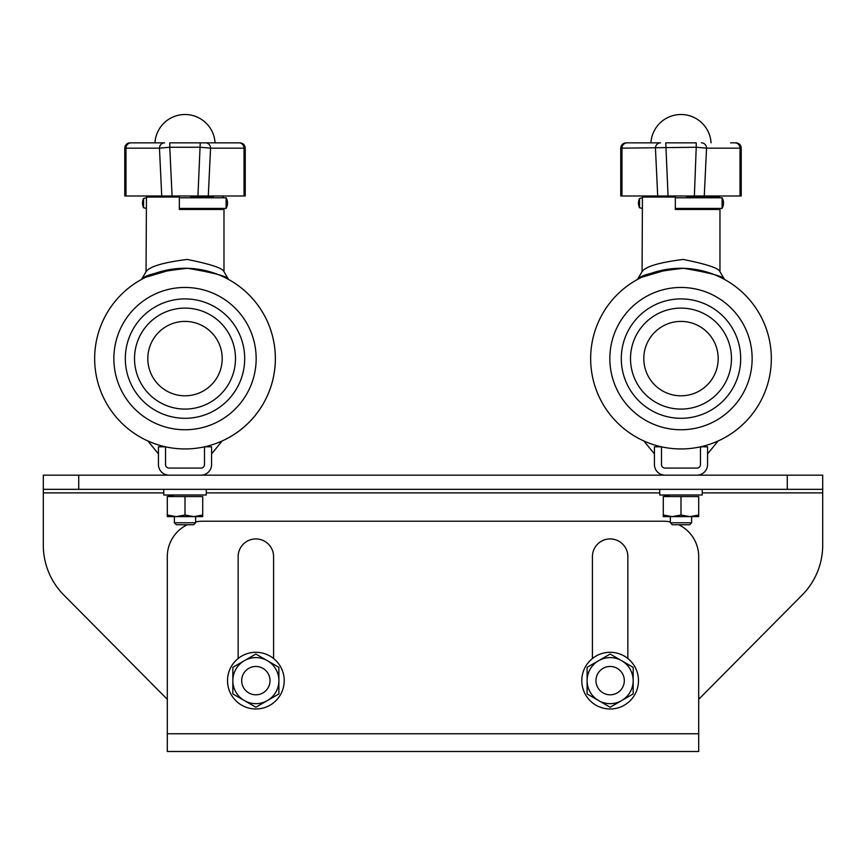 <?xml version="1.0" encoding="UTF-8"?>
<svg xmlns="http://www.w3.org/2000/svg" width="866" height="866" viewBox="0 0 866 866"><rect width="100%" height="100%" fill="white"/><g stroke="black" fill="none" stroke-linecap="round" stroke-linejoin="round"><path stroke-width="1.3" d="M670.36 521.927A35.43 35.43 0 0 0 663.28 521.213L202.72 521.213A35.43 35.43 0 0 0 195.64 521.927M187.283 524.753A35.43 35.43 0 0 0 167.3 556.643L167.3 751.493L698.7 751.493L698.7 556.643A35.43 35.43 0 0 0 678.717 524.753M627.85 658.517L627.85 556.643A17.71 17.71 0 0 0 610.14 538.923A17.71 17.71 0 0 0 592.42 556.643L592.42 658.517M273.58 658.517L273.58 556.643A17.71 17.71 0 0 0 255.86 538.923A17.71 17.71 0 0 0 238.15 556.643L238.15 658.517M43.3 489.333L43.3 475.163L43.3 489.333L43.3 475.163L822.7 475.163L822.7 489.333L43.3 489.333L43.3 545.169A70.85 70.85 0 0 0 63.857 595.072L167.3 699.327M698.7 699.327L802.143 595.072A70.85 70.85 0 0 0 822.7 545.169L822.7 489.333M610.14 666.463A14.17 14.17 0 0 0 595.97 680.633A14.17 14.17 0 0 0 610.14 694.803A14.17 14.17 0 0 0 624.31 680.633A14.17 14.17 0 0 0 610.14 666.463A14.17 14.17 0 0 1 624.31 680.633A14.17 14.17 0 0 1 610.14 694.803A14.17 14.17 0 0 1 595.97 680.633A14.17 14.17 0 0 1 610.14 666.463M255.86 694.803A14.17 14.17 0 0 0 270.03 680.633A14.17 14.17 0 0 0 255.86 666.463A14.17 14.17 0 0 0 241.69 680.633A14.17 14.17 0 0 0 255.86 694.803A14.17 14.17 0 0 1 241.69 680.633A14.17 14.17 0 0 1 255.86 666.463A14.17 14.17 0 0 1 270.03 680.633A14.17 14.17 0 0 1 255.86 694.803M255.86 708.983A28.34 28.34 0 0 1 227.52 680.633A28.34 28.34 0 0 1 255.86 652.293A28.34 28.34 0 0 1 284.21 680.633A28.34 28.34 0 0 1 255.86 708.983M610.14 708.983A28.34 28.34 0 0 1 581.79 680.633A28.34 28.34 0 0 1 610.14 652.293A28.34 28.34 0 0 1 638.48 680.633A28.34 28.34 0 0 1 610.14 708.983M621.647 660.693L610.14 654.047L598.623 660.693A23.025 23.025 0 0 1 633.165 680.633A23.025 23.025 0 0 1 598.623 700.583L610.14 707.23L633.165 693.937L633.165 667.34L621.647 660.693M587.105 693.937L598.623 700.583A23.025 23.025 0 0 1 587.105 680.633L587.105 693.937M598.623 660.693L587.105 667.34L587.105 680.633A23.025 23.025 0 0 1 598.623 660.693L610.14 654.047L633.165 667.34L633.165 676.822M601.978 702.521L610.14 707.23L621.647 700.583M623.336 699.609L633.165 693.937L633.165 682.527M595.267 662.631L587.105 667.34M267.377 660.693L255.86 654.047L244.353 660.693A23.025 23.025 0 0 1 278.895 680.633A23.025 23.025 0 0 1 244.353 700.583L255.86 707.23L278.895 693.937L278.895 667.34L267.377 660.693M232.835 682.527L232.835 693.937L244.353 700.583A23.025 23.025 0 0 1 232.835 680.633L232.835 693.937L240.975 698.635M244.353 660.693L232.835 667.34L232.835 680.633A23.025 23.025 0 0 1 244.353 660.693M244.353 700.583L255.86 707.23L264.011 702.521M267.377 700.583L278.895 693.937M278.895 680.633L278.895 667.34L255.86 654.047L232.835 667.34L232.835 676.822M659.73 489.333L659.73 494.995L702.25 494.995L702.25 489.333M163.75 489.333L163.75 494.995L206.27 494.995L206.27 489.333M670.36 494.995L663.28 496.575L663.28 515.021L672.135 516.612L680.99 515.021L689.845 516.612L663.28 516.612L663.28 515.021M663.28 496.575L698.7 496.575L698.7 516.612L689.845 516.612L698.7 515.021L698.7 516.537M680.99 496.575L680.99 515.021M174.38 494.995L167.3 496.575L167.3 515.021L176.155 516.612L185.01 515.021L193.865 516.612L167.3 516.612L167.3 515.021L167.3 516.537M167.3 496.575L202.72 496.575L202.72 516.612L193.865 516.612L202.72 515.021L202.72 516.537M185.01 496.575L185.01 515.021M620.76 148.162L620.76 195.987L657.705 195.987L655.443 148.162A5.315 5.131 -90 0 1 660.574 142.847L627.103 142.847A5.315 5.131 -90 0 0 621.972 148.162L620.76 148.162C621.084 144.936 622.849 143.161 626.075 142.847M730.59 142.847L734.877 142.847A5.315 5.131 90 0 1 740.008 148.162L741.22 148.162A5.315 5.315 0 0 0 735.905 142.847L734.877 142.847L735.905 142.847M631.39 142.847L650.929 142.847A30.115 30.115 0 0 1 680.99 114.507A30.115 30.115 0 0 1 711.051 142.847M701.406 142.847A5.315 5.131 90 0 1 706.537 148.162L704.274 195.987L668.054 195.987L665.759 142.847L696.232 142.847L696.232 147.242L621.972 148.162L621.972 195.987M704.274 195.987L740.008 195.987L740.008 148.162L706.537 148.162L696.232 147.242L694.37 195.987M740.008 195.987L741.22 195.987L741.22 148.162M667.61 195.987L657.705 195.987M244.028 195.987L244.028 148.162L245.24 148.162L245.24 195.987L197.946 195.987L200.241 142.847L238.897 142.847A5.315 5.131 -90 0 1 244.028 148.162L210.557 148.162A5.315 5.131 -90 0 0 205.426 142.847M124.78 148.162A5.315 5.315 0 0 1 130.095 142.847L164.594 142.847A5.315 5.131 90 0 0 159.463 148.162L124.78 148.162L124.78 195.987L161.726 195.987L159.463 148.162L169.768 147.242L169.768 142.847L234.61 142.847M208.295 195.987L210.557 148.162L200.241 147.242L169.768 147.242L172.074 195.987L198.39 195.987M171.63 195.987L161.726 195.987M223.915 271.653C222.93 268.233 210.687 264.162 187.186 259.443C163.219 262.463 149.526 266.544 146.094 271.664L141.515 279.426C144.535 274.998 159.896 271.285 187.586 268.298C214.638 272.909 228.278 276.622 228.494 279.415A90.335 90.335 0 0 0 224.489 277.347A90.335 90.335 0 0 1 185.01 448.945A90.335 90.335 0 0 1 94.665 358.6A90.335 90.335 0 0 1 185.01 268.265A90.335 90.335 0 0 1 222.205 440.924L211.575 453.903L211.575 446.813L211.575 464.533A10.63 10.63 0 0 1 200.955 475.163M223.807 277.023L223.244 276.752M169.065 475.163A10.63 10.63 0 0 1 158.435 464.533L158.435 446.813L165.525 446.813L158.435 446.813L158.435 453.903L147.815 440.924A90.335 90.335 0 0 0 165.525 446.813L165.525 464.533A3.54 3.54 0 0 0 169.065 468.073L200.955 468.073A3.54 3.54 0 0 0 204.495 464.533L204.495 446.813A90.335 90.335 0 0 1 94.665 358.6A90.335 90.335 0 0 1 185.01 268.265L179.143 268.449M173.73 268.969L145.694 277.272M223.98 277.098L225.355 277.77M228.57 279.458L223.98 271.697L223.98 209.453L179.338 209.453L179.338 197.058L146.451 197.058L147.523 195.987M146.04 271.697L146.451 197.058M179.338 197.058L179.338 195.987L179.338 197.058M223.569 209.453L223.569 208.414M223.569 197.784L222.486 195.987M213.859 195.987L212.776 197.784M212.776 208.414L212.776 209.453M190.682 197.058L190.682 195.987L190.682 197.058L212.776 197.058M190.682 208.414L190.682 209.453L190.682 208.414M190.682 209.453L179.338 209.453M156.151 195.987L157.244 197.058M226.102 197.784A10.63 10.63 0 0 1 226.102 208.414L226.102 197.784L179.338 197.784M143.561 207.732L143.561 198.466A10.63 10.63 0 0 0 143.561 207.732L146.397 208.414L146.451 197.784M146.397 197.784L143.561 198.509M275.345 358.6A90.335 90.335 0 0 0 228.494 279.415L228.223 279.274M143.81 278.202L143.042 278.603M142.706 278.776L141.656 279.35M222.205 358.6A37.195 37.195 0 0 1 185.01 395.805A37.195 37.195 0 0 1 147.815 358.6A37.195 37.195 0 0 1 185.01 321.405A37.195 37.195 0 0 1 222.205 358.6M221.101 311.056A59.7 59.7 0 0 0 137.467 322.509A59.7 59.7 0 0 0 148.92 406.154A59.7 59.7 0 0 0 232.553 394.701A59.7 59.7 0 0 0 221.101 311.056M154.484 398.815A50.488 50.488 0 0 0 225.214 389.126A50.488 50.488 0 0 0 215.537 318.396A50.488 50.488 0 0 0 144.795 328.073A50.488 50.488 0 0 0 154.484 398.815M185.01 429.752A71.153 71.153 0 0 1 113.857 358.6A71.153 71.153 0 0 1 185.01 287.458A71.153 71.153 0 0 1 256.163 358.6A71.153 71.153 0 0 1 185.01 429.752M185.01 298.911A59.7 59.7 0 0 1 244.699 358.6A59.7 59.7 0 0 1 185.01 418.3M204.495 446.813L211.575 446.813L204.495 446.813M176.35 524.753L174.38 522.793L176.35 524.753L193.67 524.753L195.64 522.793L195.64 516.612M174.38 516.612L174.38 522.793L195.64 522.793L193.67 524.753M771.335 358.6A90.335 90.335 0 0 1 680.99 448.945A90.335 90.335 0 0 1 590.655 358.6A90.335 90.335 0 0 1 680.99 268.265A90.335 90.335 0 0 1 771.335 358.6M719.798 277.023L719.224 276.752M713.898 274.468L708.247 272.476M707.663 272.292L701.633 270.657M695.755 269.478L694.045 269.207M692.345 268.98L688.481 268.579M682.43 268.276L675.123 268.449M669.71 268.969L641.674 277.272M719.96 277.098L721.335 277.77M724.55 279.458L719.96 271.697L719.96 209.453L675.318 209.453L675.318 197.058L642.431 197.058L643.514 195.987M719.895 271.653C718.921 268.233 706.667 264.162 683.166 259.443C659.199 262.463 645.506 266.544 642.074 271.664L642.431 197.058M675.318 195.987L675.318 197.058M686.662 197.058L686.662 195.987L686.662 197.058L719.549 197.058L718.477 195.987M686.662 208.414L686.662 209.453L686.662 208.414M686.662 209.453L675.318 209.453M719.549 209.453L719.549 208.414M719.549 197.784L719.549 197.058M722.082 197.784A10.63 10.63 0 0 1 722.082 208.414L722.082 197.784L675.318 197.784M639.541 207.732L639.541 198.466A10.63 10.63 0 0 0 639.541 207.732L642.377 208.414L642.431 197.784M642.377 197.784L639.541 198.509M642.02 271.697L637.495 279.426C640.515 274.998 655.876 271.285 683.566 268.298C710.618 272.909 724.257 276.622 724.485 279.415L724.203 279.274M639.801 278.202L639.021 278.603M638.686 278.776L637.636 279.35M718.185 358.6A37.195 37.195 0 0 1 680.99 395.805A37.195 37.195 0 0 1 643.795 358.6A37.195 37.195 0 0 1 680.99 321.405A37.195 37.195 0 0 1 718.185 358.6M717.08 311.056A59.7 59.7 0 0 0 633.447 322.509A59.7 59.7 0 0 0 644.899 406.154A59.7 59.7 0 0 0 728.533 394.701A59.7 59.7 0 0 0 717.08 311.056M650.463 398.815A50.488 50.488 0 0 0 721.205 389.126A50.488 50.488 0 0 0 711.516 318.396A50.488 50.488 0 0 0 640.786 328.073A50.488 50.488 0 0 0 650.463 398.815M680.99 429.752A71.153 71.153 0 0 1 609.837 358.6A71.153 71.153 0 0 1 680.99 287.458A71.153 71.153 0 0 1 752.143 358.6A71.153 71.153 0 0 1 680.99 429.752M680.99 298.911A59.7 59.7 0 0 1 740.69 358.6A59.7 59.7 0 0 1 680.99 418.3M665.045 475.163A10.63 10.63 0 0 1 654.425 464.533L654.425 446.813L654.425 453.903L643.795 440.924M661.505 446.813L654.425 446.813L661.505 446.813L661.505 464.533A3.54 3.54 0 0 0 665.045 468.073L696.935 468.073A3.54 3.54 0 0 0 700.475 464.533L700.475 446.813L707.565 446.813L707.565 464.533A10.63 10.63 0 0 1 696.935 475.163M691.62 522.793L670.36 522.793L672.33 524.753L689.65 524.753L691.62 522.793L691.62 516.612M670.36 522.793L670.36 516.612M700.475 446.813L707.565 446.813L707.565 453.903L718.185 440.924M167.3 733.773L698.7 733.773M78.73 489.333L78.73 475.163M787.27 489.333L787.27 475.163M43.3 492.873L163.75 492.873M206.27 492.873L659.73 492.873M702.25 492.873L822.7 492.873M131.123 142.847A5.315 5.131 90 0 0 125.992 148.162L125.992 195.987M680.99 448.945A90.335 90.335 0 0 1 590.655 358.6A90.335 90.335 0 0 1 680.99 268.265M245.24 148.162C244.916 144.936 243.151 143.161 239.925 142.847M226.102 208.414L179.338 208.414M215.071 142.847A30.115 30.115 0 0 0 185.01 114.507A30.115 30.115 0 0 0 154.949 142.847M722.082 208.414L675.318 208.414"/></g></svg>
